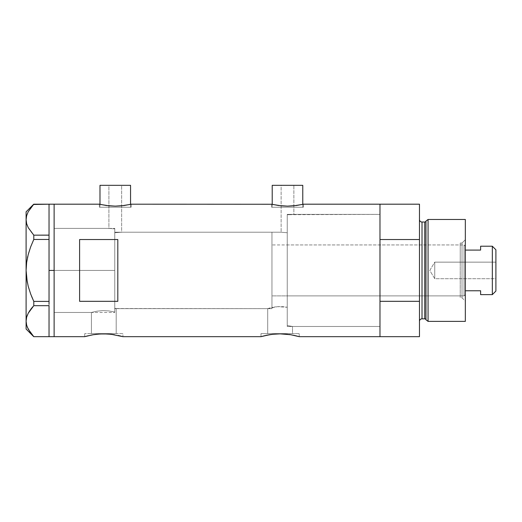<?xml version="1.0" encoding="UTF-8"?>
<svg xmlns="http://www.w3.org/2000/svg" width="522" height="522" viewBox="0 0 522 522"><rect width="100%" height="100%" fill="white"/><g stroke="black" fill="none" stroke-linecap="round" stroke-linejoin="round"><path stroke-width="0.39" stroke-dasharray="2.61 1.96" d="M122.911 336.67L122.533 336.559L122.911 336.67L122.911 333.61L103.806 333.61L116.197 333.61L116.197 308.646L114.762 308.202L114.762 232.74L121.639 232.212L281.13 232.212L287.244 232.747L287.244 307.275L277.554 306.668L267.714 308.646L115.832 308.528L116.197 308.646L116.197 333.61L91.409 333.61L91.409 312.463L97.059 311.158L102.847 310.61L108.883 310.916L114.762 312.065L114.762 308.202L115.832 308.528L114.762 308.202L114.762 312.065L108.883 310.916L102.847 310.61L97.059 311.158L91.409 312.463L54.125 312.463L54.125 228.388L108.902 228.388L108.902 185.33L121.639 185.33L121.639 232.212L114.762 232.74L114.762 228.871L108.902 228.388L114.762 228.871L114.762 312.065L114.762 228.871L114.762 270.703L114.762 228.871L108.902 228.388L54.125 228.388L54.125 336.67L54.125 204.187L54.125 312.463L54.125 228.388L54.125 312.463L91.409 312.463L97.059 311.158L102.854 310.61L108.896 310.916L114.762 312.065L114.762 228.871L114.762 312.065L114.762 308.202L114.762 312.065L108.896 310.916L102.854 310.61L97.059 311.158L91.409 312.463L91.409 333.61L103.806 333.61L84.695 333.61L122.911 333.61L122.911 336.67L112.504 334.445M289.762 214.692L287.244 214.738L287.244 232.747L281.13 232.212L281.13 185.33L293.866 185.33L293.866 214.379L289.762 214.692L379.977 214.379L379.977 326.478L292.503 326.478L292.503 333.61L267.714 333.61L267.714 308.646L269.522 308.091L277.554 306.668L287.244 307.275L287.244 325.552L292.503 326.478L287.244 325.552L287.244 214.738L289.762 214.692M130.559 207.241L130.559 204.337L130.559 207.241L99.983 207.241L130.559 207.241M99.35 204.187L99.35 207.241L115.271 207.241L99.983 207.241L99.983 204.337L99.983 207.241L131.192 207.241L99.35 207.241L99.35 204.187L106.423 205.524L115.277 206.131L124.125 205.524L131.192 204.187L131.192 207.241L131.192 204.187M302.78 207.241L302.78 204.337L302.78 207.241L272.21 207.241L302.78 207.241M271.57 204.187L271.57 207.241L287.498 207.241L272.21 207.241L272.21 204.337L272.21 207.241L303.419 207.241L271.57 207.241L271.57 204.187L278.65 205.524L287.505 206.131L296.352 205.524L303.419 204.187L303.419 207.241L303.419 204.187M84.695 336.67L84.695 333.61L84.695 336.67L87.931 335.809M91.683 335L93.177 334.739L91.683 335M96.466 334.276L98.077 334.113M103.8 333.852L105.3 333.871M114.429 334.732L109.463 334.106M107.552 333.963L111.14 334.276M287.446 334.276L280.105 333.852L272.771 334.276L261 336.67L261 333.61L299.217 333.61L299.217 336.67L288.81 334.445M280.105 333.852L274.383 334.113M283.837 333.963L281.606 333.871M290.734 334.732L285.762 334.106M299.217 336.67L298.845 336.559L299.217 336.67L299.217 333.61L280.105 333.61L292.503 333.61L292.503 326.478L287.244 325.552L287.244 214.738L287.244 325.552L292.503 326.478L379.977 326.478L379.977 270.429L379.977 336.67L379.977 301.318L419.466 301.318L419.466 336.67L419.466 239.539L379.977 239.539L379.977 204.187L379.977 336.67L379.977 204.187L379.977 326.478L379.977 214.379L293.866 214.379L287.244 214.738L287.244 268.517L287.244 214.738L293.866 214.379L293.866 185.33L272.21 185.33L302.78 185.33L281.13 185.33L293.866 185.33L281.13 185.33L281.13 232.212L287.244 232.747L281.13 232.212L121.639 232.212L121.639 185.33L99.983 185.33L130.559 185.33L108.902 185.33L121.639 185.33L108.902 185.33L108.902 228.388L114.762 228.871L114.762 232.74L121.639 232.212L114.762 232.74L114.762 308.202L116.197 308.646L267.714 308.646L267.714 333.61L280.105 333.61L261 333.61L261 336.67L261.372 336.559M271.884 204.259L278.65 205.524L287.505 206.131L296.352 205.524L303.112 204.259M99.656 204.259L106.423 205.524L115.277 206.131L124.125 205.524L130.885 204.259M119.284 335.711L118.22 335.47M272.771 334.276L264.236 335.809M295.987 335.809L293.612 335.274M79.605 301.318L117.815 301.318L117.815 239.539L79.605 239.539L79.605 301.318L117.815 301.318L117.815 239.539L79.605 239.539L79.605 301.318M117.815 301.318L117.815 239.539L117.815 301.318M299.217 333.61L261 333.61L299.217 333.61M292.503 333.61L267.714 333.61L292.503 333.61M122.911 333.61L84.695 333.61L122.911 333.61M116.197 333.61L91.409 333.61L116.197 333.61M268.178 308.495L268.745 308.319L268.178 308.495M269.528 308.091L270.494 307.836L269.528 308.091M271.642 307.556L272.941 307.282L271.642 307.556M274.37 307.027L275.923 306.819L274.37 307.027M277.547 306.668L280.934 306.584L277.547 306.668M284.255 306.812L280.934 306.584L284.255 306.812M287.244 307.275L285.795 307.021L287.244 307.275M271.57 207.241L303.419 207.241L271.57 207.241M287.498 207.241L302.486 207.241L287.498 207.241M99.35 207.241L131.192 207.241L99.35 207.241M115.271 207.241L130.265 207.241L115.271 207.241M54.125 270.429L114.762 270.429L54.125 270.429L54.125 228.388L54.125 270.429L49.029 270.429L49.029 204.193L49.029 239.539L33.786 239.448L49.029 239.448L49.029 237.999L49.029 302.851L49.029 239.539L49.029 301.403L49.029 239.539L49.029 270.429L54.125 270.429L54.125 336.67L54.125 204.187L54.125 312.463L54.125 228.388L54.125 312.463L54.125 270.429L114.762 270.429L114.762 228.388L114.762 270.429L54.125 270.429M26.642 325.16L28.201 329.095L33.786 336.664L49.029 336.664L49.029 304.235L49.029 336.664L49.029 304.235L49.029 305.729L33.76 305.709M49.029 235.122L49.029 204.193L49.029 235.122M33.786 204.193L49.029 204.193L33.786 204.193L28.24 211.697L26.661 215.625L26.1 219.677L26.1 211.828L26.1 270.429L26.655 278.487L26.1 270.429L26.1 219.677L26.661 215.625L28.24 211.697L30.667 207.893M28.201 227.599L33.786 235.168L49.029 235.168L33.786 235.168L33.786 239.448L33.786 235.168L30.654 231.455M33.786 301.403L33.786 305.683L33.786 301.403L49.029 301.403L33.786 301.403L31.574 296.333M30.654 246.873L28.208 254.566L30.654 246.873M27.81 256.171L26.648 262.39M26.1 321.174L26.1 270.429L26.1 329.023L26.1 321.174L26.661 317.122L26.1 321.2M30.087 310.185L30.654 309.402M49.029 301.403L49.029 270.429L49.029 301.403M32.749 306.825L33.786 305.683L49.029 305.683L49.029 304.235L49.029 336.664L33.786 336.664L28.201 329.095M26.648 325.199L27.359 327.281M28.221 313.22L27.346 315.099M27.255 282.134L28.221 286.33M27.438 257.822L26.648 262.383M28.221 227.638L30.243 230.894M49.029 304.235L49.029 302.851L49.029 304.235M114.762 270.429L114.762 228.388L114.762 308.646L271.955 308.646L271.955 232.212L114.762 232.212L114.762 308.646L114.762 232.212L271.955 232.212L271.955 308.646L114.762 308.646L114.762 270.429M462.016 297.814L462.016 243.037L465.33 239.728L465.33 301.129L462.016 297.814L460.234 297.814L460.234 243.037L462.016 243.037L462.016 297.814L462.016 243.037L460.234 243.037L460.234 297.814L462.016 297.814L465.33 301.129L465.33 219.475L465.33 321.382L465.33 239.728L462.016 243.037L462.016 297.814M287.244 295.902L287.244 244.948L460.234 244.948L460.234 295.902L287.244 295.902L287.244 295.413L287.244 295.902L460.234 295.902L460.234 270.429L460.234 297.814L460.234 244.948L460.234 295.902L460.234 244.948L287.244 244.948L287.244 326.478L379.977 326.478L379.977 214.379L287.244 214.379L287.244 326.478L287.244 214.379L379.977 214.379L379.977 326.478L379.977 214.646L379.977 326.478L287.244 326.478L287.244 244.948L287.244 295.902M424.745 222.02L424.745 318.831L424.745 222.02M425.972 319.777L425.972 221.074L425.972 319.777M419.466 219.475L419.466 321.382L419.466 219.475M422.017 318.831L422.017 222.02L422.017 318.831M419.466 204.187L419.466 239.539L419.466 204.187M419.466 239.539L379.977 239.539L379.977 301.318L419.466 301.318L419.466 239.539M428.066 321.382L428.066 219.475L428.066 321.382M287.244 214.379L287.244 264.935L287.244 214.379M460.234 243.037L460.234 265.085L460.234 243.037M434.754 278.709L434.754 262.148L495.9 262.148L495.9 278.709L434.754 278.709L429.782 270.429L434.754 262.148L434.754 278.709L434.754 262.148L429.782 270.429L434.754 278.709L495.9 278.709L495.9 249.79L495.9 291.061L495.9 262.148L495.9 278.709L495.9 262.148L434.754 262.148L434.754 278.709M480.612 246.469L480.612 250.09L465.33 250.09L465.33 290.767L465.33 246.221L464.051 244.948L464.051 295.902L465.33 294.63L465.33 290.767L465.33 294.63L465.33 290.767L465.33 294.63L464.051 295.902L464.051 244.948L271.955 244.948L271.955 295.902L464.051 295.902L271.955 295.902L271.955 232.212L271.955 295.413L271.955 244.948L464.051 244.948L464.051 295.902L464.051 244.948L465.33 246.221L465.33 290.767L465.33 250.09L480.612 250.09L480.612 246.221M271.955 308.646L271.955 291.661L271.955 308.646M114.762 232.212L114.762 266.683L114.762 232.212M480.612 294.382L480.612 290.767L465.33 290.767L480.612 290.767L480.612 294.63M492.331 246.221L492.331 294.63L492.331 246.221M54.125 228.388L114.762 228.388M54.125 312.463L114.762 312.463"/><path stroke-width="0.78" d="M130.559 204.337L130.559 185.33L99.983 185.33L99.983 204.337L99.983 185.33L130.559 185.33L130.559 204.337M302.78 204.337L302.78 185.33L272.21 185.33L272.21 204.337L272.21 185.33L302.78 185.33L302.78 204.337M131.192 204.187L271.89 204.259L131.192 204.187L124.125 205.524L115.264 206.131L106.416 205.518L99.35 204.187L54.125 204.187L54.125 336.67L84.695 336.67L92.733 334.811M88.322 335.711L84.695 336.67L54.125 336.67L54.125 204.187L99.35 204.187M91.715 334.993L91.376 335.059M85.066 336.559L93.177 334.739L100.061 333.963L107.545 333.963L114.429 334.732M98.077 334.113L103.813 333.852L111.14 334.276L122.911 336.67L261 336.67L269.032 334.811M100.7 333.93L100.061 333.963M105.3 333.871L103.8 333.852M109.463 334.106L107.552 333.963M112.504 334.445L111.14 334.276M118.22 335.47L119.284 335.711M121.443 336.259L119.682 335.809L121.443 336.259M268.021 334.993L267.675 335.059M266.598 335.274L272.778 334.276L280.118 333.852L290.734 334.732L299.217 336.67L295.582 335.711M274.383 334.113L280.118 333.852L287.439 334.276M276.999 333.93L276.353 333.963M281.606 333.871L280.105 333.852M285.762 334.106L283.851 333.963M288.81 334.445L290.734 334.739M293.612 335.274L299.217 336.67L379.977 336.67L379.977 204.187L303.419 204.187L296.352 205.524L287.491 206.131L281.391 205.838L272.797 204.467M79.605 239.539L117.815 239.539L117.815 301.318L79.605 301.318L79.605 239.539L117.815 239.539L117.815 301.318L79.605 301.318L79.605 239.539M303.419 204.187L379.977 204.187L379.977 239.539L419.466 239.539L419.466 204.187L419.466 301.318L379.977 301.318L379.977 336.67L299.217 336.67M264.621 335.718L261 336.67L122.911 336.67M379.977 336.67L379.977 204.187L379.977 239.539L419.466 239.539L419.466 336.67L379.977 336.67L419.466 336.67L419.466 301.318L379.977 301.318L379.977 336.67M269.476 334.739L272.778 334.276M261 336.67L266.592 335.274M93.177 334.739L96.472 334.276M302.205 204.467L293.599 205.838L287.491 206.131L278.644 205.518L271.884 204.259M129.978 204.467L121.372 205.838L115.264 206.131L109.163 205.838L100.57 204.467M49.029 270.429L54.125 270.429L54.125 204.187L54.125 270.429L49.029 270.429L49.029 301.403L49.029 237.999L49.029 270.429M31.574 296.333L33.786 301.403L30.654 293.977L28.208 286.291L26.648 278.448L28.221 286.33L30.654 293.971L28.208 286.291L26.648 278.448L26.1 270.429L26.648 262.409L26.1 270.429L26.655 262.364L28.221 254.527L30.654 246.88L33.786 239.448L30.654 246.873L33.786 239.448L33.786 235.168L49.029 235.168L49.029 237.999L49.029 235.122L33.786 235.168L28.24 227.664L26.661 223.736L26.1 219.677L26.642 215.69L28.201 211.756L33.786 204.193L49.029 204.193L49.029 235.122L49.029 204.193L33.519 204.48M27.359 327.281L30.667 332.964L33.786 336.664L49.029 336.664L33.786 336.664L28.24 329.16L26.661 325.226L26.1 321.174L26.642 317.187L28.201 313.252L33.786 305.683L33.786 301.403L49.029 301.403L49.029 302.851L49.029 301.403L33.786 301.403L30.654 293.977L28.221 286.33M49.029 305.729L49.029 336.618L49.029 305.729M26.655 262.364L28.221 254.527L30.654 246.886L33.786 239.448L49.029 239.448L33.786 239.448L33.786 235.168L28.24 227.664L26.661 223.736L26.1 219.677L26.1 211.828L26.1 219.677L26.648 223.703L26.1 219.677L26.642 215.69L28.201 211.756L33.786 204.193L30.667 207.893M27.438 257.822L27.81 256.171M27.255 282.134L26.1 270.429L26.1 321.174L26.648 325.199M28.24 329.16L26.661 325.226L26.1 321.174L26.642 317.187L28.201 313.252L33.786 305.683L28.24 313.187L26.648 317.154L27.346 315.099M33.786 305.683L49.029 305.683L33.786 305.683L33.786 301.403M26.648 262.409L26.1 270.429L26.1 329.023L26.1 321.174L26.642 325.16M30.087 310.185L28.221 313.22M32.749 306.825L30.667 309.383M26.1 219.677L26.1 270.429L26.1 219.677M49.029 302.851L49.029 304.235L49.029 302.851M54.125 336.67L54.125 270.429L54.125 336.67L49.029 336.67M428.066 219.475L425.972 221.074L425.972 319.777L428.066 321.382L428.066 219.475L428.066 321.382L465.33 321.382L465.33 219.475L428.066 219.475L465.33 219.475L465.33 321.382L428.066 321.382L425.972 319.777A1.272 1.272 0 0 0 424.745 318.831A1.272 1.272 0 0 1 425.972 319.777L425.972 221.074A1.272 1.272 0 0 1 424.745 222.02L422.017 222.02A2.545 2.545 0 0 1 419.466 219.475A2.545 2.545 0 0 0 422.017 222.02L422.017 318.831L424.745 318.831L424.745 222.02A1.272 1.272 0 0 0 425.972 221.074L428.066 219.475M419.466 321.382A2.545 2.545 0 0 1 422.017 318.831A2.545 2.545 0 0 0 419.466 321.382M424.745 318.831L422.017 318.831L422.017 222.02L424.745 222.02L424.745 318.831M492.331 294.63L495.9 291.061L495.9 249.79L492.331 246.221L492.331 294.63L492.331 246.221L480.612 246.221L480.612 250.09L465.33 250.09L480.612 250.09L480.612 246.221L492.331 246.221L495.9 249.79L495.9 291.061L492.331 294.63L480.612 294.63L492.331 294.63M480.612 294.382L480.612 290.767L465.33 290.767L480.612 290.767L480.612 294.63M49.029 204.187L54.125 204.187M26.1 329.023L33.741 336.664M26.1 211.828L33.741 204.193M379.977 204.187L419.466 204.187"/></g></svg>

